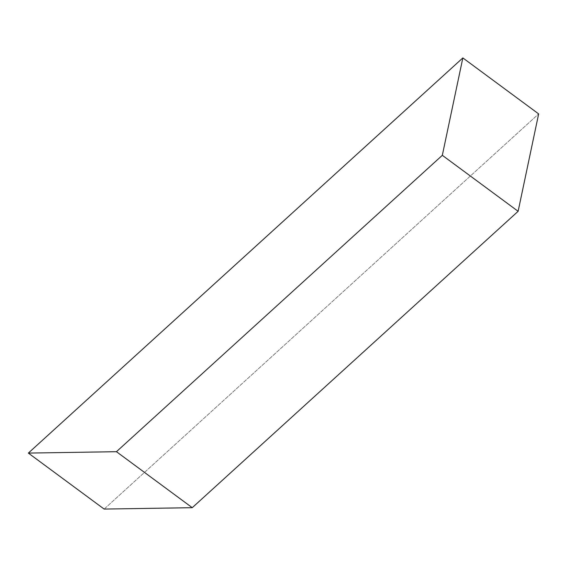 <?xml version="1.0" encoding="UTF-8"?>
<svg xmlns="http://www.w3.org/2000/svg" width="567" height="567" viewBox="0 0 567 567"><rect width="100%" height="100%" fill="white"/><g stroke="black" fill="none" stroke-linecap="round" stroke-linejoin="round"><path stroke-width="0.43" stroke-dasharray="2.83 2.13" d="M104.151 509.081L538.65 113.91L104.151 509.081"/><path stroke-width="0.85" d="M538.65 113.91L518.125 211.307L192.248 507.685L104.151 509.081L192.248 507.685L116.448 451.693L28.35 453.09L104.151 509.081L28.35 453.09L116.448 451.693L442.324 155.315L462.849 57.919L28.35 453.09L462.849 57.919L538.65 113.91L462.849 57.919L442.324 155.315L518.125 211.307L538.65 113.91M442.324 155.315L116.448 451.693L192.248 507.685L518.125 211.307L442.324 155.315"/></g></svg>
